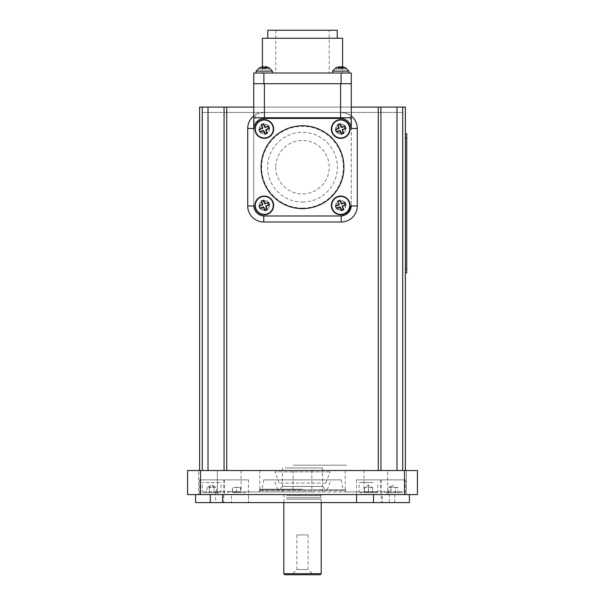 <?xml version="1.0" encoding="UTF-8"?>
<svg xmlns="http://www.w3.org/2000/svg" width="605" height="605" viewBox="0 0 605 605"><rect width="100%" height="100%" fill="white"/><g stroke="black" fill="none" stroke-linecap="round" stroke-linejoin="round"><path stroke-width="0.45" stroke-dasharray="3.02 2.27" d="M199.612 470.524L202.282 470.524L199.612 470.524L199.612 107.085L402.718 107.085L402.718 112.424L202.282 112.424L402.718 112.424L202.282 112.424L402.718 112.424L402.718 107.085L202.282 107.085L202.282 112.424L202.282 107.085L405.388 107.085L405.388 470.524L380.946 470.524L380.946 107.085L380.946 470.524L224.054 470.524L405.388 470.524M224.054 107.085L224.054 470.524L208.014 470.524L224.054 470.524L224.054 107.085L224.054 470.524M380.946 107.085L380.946 470.524M264.287 209.3A3.872 3.872 0 0 0 268.159 205.428A3.872 3.872 0 0 0 264.287 201.548A3.872 3.872 0 0 0 260.407 205.428A3.872 3.872 0 0 0 264.287 209.3M264.287 132.873A3.872 3.872 0 0 0 268.159 128.994A3.872 3.872 0 0 0 264.287 125.122A3.872 3.872 0 0 0 260.407 128.994A3.872 3.872 0 0 0 264.287 132.873M340.713 209.3A3.872 3.872 0 0 0 344.593 205.428A3.872 3.872 0 0 0 340.713 201.548A3.872 3.872 0 0 0 336.841 205.428A3.872 3.872 0 0 0 340.713 209.3M340.713 132.873A3.872 3.872 0 0 0 344.593 128.994A3.872 3.872 0 0 0 340.713 125.122A3.872 3.872 0 0 0 336.841 128.994A3.872 3.872 0 0 0 340.713 132.873M275.774 167.207A26.726 26.726 0 0 0 302.5 193.933A26.726 26.726 0 0 0 329.226 167.207A26.726 26.726 0 0 0 302.5 140.489A26.726 26.726 0 0 0 275.774 167.207M351.271 107.085L253.729 107.085M202.282 470.524L208.014 470.524L202.282 470.524L202.282 107.085L402.718 107.085L202.282 107.085M311.87 574.75L291.678 574.75L311.87 574.75M307.363 569.539L296.889 569.539L307.363 569.539M307.363 534.933L296.889 534.933L307.363 534.933M284.864 574.75L320.136 574.75M283.79 573.684L321.21 573.684M286.301 499.193L321.21 499.193L286.301 499.193M286.649 497.696L320.809 497.696L286.649 497.696M319.281 494.58L283.125 494.58L319.281 494.58M285.144 467.937L322.541 467.937L285.144 467.937M319.856 494.58L282.459 494.58L319.856 494.58M248.549 479.878L224.5 479.878L248.549 479.878L248.549 502.596L248.466 494.58L224.5 494.58L231.481 494.58L231.481 502.596L248.549 502.596M224.5 479.878L224.5 494.58M223.721 479.878L199.673 479.878L223.721 479.878L223.721 502.596L222.61 502.596L223.721 502.596M231.481 494.58L409.396 494.58L382.39 494.58L382.39 502.596L381.279 502.596L409.396 502.596M199.673 479.878L199.673 494.58M380.5 479.878L356.451 479.878L380.5 479.878L380.5 494.58M356.451 479.878L356.451 502.596M394.732 502.596L394.732 494.58M389.355 491.903L215.645 491.903L389.355 491.903L389.355 502.596L215.645 502.596L389.355 502.596M215.645 491.903L215.645 502.596M363.93 470.524L345.221 470.524L363.93 470.524L363.93 491.903L345.221 491.903L363.93 491.903M345.221 470.524L345.221 491.903M259.779 470.524L241.07 470.524L259.779 470.524L259.779 491.903L241.07 491.903L259.779 491.903M241.07 470.524L241.07 491.903M311.855 470.524L293.145 470.524L311.855 470.524L311.855 491.903L293.145 491.903L311.855 491.903M293.145 470.524L293.145 491.903M302.5 491.903L259.273 491.903L302.5 491.903M302.5 489.233L259.742 489.233L302.5 489.233M405.327 479.878L381.279 479.878L405.327 479.878L405.327 494.58M381.279 479.878L381.279 502.596M406.333 470.524L406.333 494.58L387.631 494.58L406.333 494.58L387.631 494.58L406.333 494.58L406.333 470.524L387.631 470.524L387.631 494.58L387.631 470.524L406.333 470.524M217.369 470.524L217.369 494.58L198.667 494.58L217.369 494.58L198.667 494.58L217.369 494.58L217.369 470.524L198.667 470.524L198.667 494.58L198.667 470.524L217.369 470.524M417.412 470.524L417.412 494.58L404.518 494.58L404.518 470.524L417.412 470.524M200.482 494.58L187.588 494.58L187.588 470.524L200.482 470.524L200.482 494.58L404.518 494.58M200.482 470.524L404.518 470.524M211.697 470.524C203.968 470.524 203.968 470.524 211.697 470.524C219.418 470.524 219.418 470.524 211.697 470.524M393.303 470.524C385.582 470.524 385.582 470.524 393.303 470.524C401.032 470.524 401.032 470.524 393.303 470.524M302.5 470.524L386.345 470.524L302.5 470.524M236.525 470.524C228.803 470.524 228.803 470.524 236.525 470.524C244.254 470.524 244.254 470.524 236.525 470.524M368.475 470.524C360.746 470.524 360.746 470.524 368.475 470.524C376.197 470.524 376.197 470.524 368.475 470.524M248.466 494.58L382.39 494.58M248.466 502.596L382.39 502.596M195.604 502.596L231.481 502.596M298.076 465.185L323.69 465.185L298.076 465.185M293.266 465.185L346.71 465.185L293.266 465.185M363.96 491.638L377.83 491.638L363.96 491.638M372.982 482.556L359.12 482.556L372.982 482.556M372.529 487.365L368.566 487.365L368.566 492.704L364.512 492.704L364.512 487.365L368.475 485.051L372.438 487.365L372.438 492.704L376.756 492.704L360.187 492.704L372.529 492.704L372.529 487.365L368.377 487.365L368.377 492.704L364.422 492.704L364.422 487.365L368.566 487.365L368.475 485.051L368.377 487.365L364.422 487.365M368.566 492.704L372.529 492.704M372.438 492.704L368.377 492.704M264.415 112.424L340.585 112.424L340.585 83.694L351.271 83.694L351.271 205.292L351.195 127.852C351.399 122.611 350.446 118.02 348.344 114.08L341.25 112.424A16.032 16.032 0 0 1 357.283 128.464L357.283 205.957A16.032 16.032 0 0 1 341.25 221.997L263.75 221.997A16.032 16.032 0 0 1 247.717 205.957L247.717 128.464A16.032 16.032 0 0 1 263.75 112.424L264.415 112.424L264.415 83.694L351.271 83.694L253.729 83.694L264.415 83.694L253.729 83.694L253.729 205.292A10.686 10.686 0 0 0 264.415 215.985L263.75 215.962C257.911 215.13 254.576 211.795 253.752 205.957L253.729 128.464M253.729 117.771L351.271 117.771M348.14 212.847L341.25 215.962L264.415 215.985L340.585 215.985A10.686 10.686 0 0 0 351.271 205.292L351.248 205.957M340.713 123.919A5.074 5.074 0 0 0 335.639 128.994A5.074 5.074 0 0 0 340.713 134.076A5.074 5.074 0 0 0 345.795 128.994A5.074 5.074 0 0 0 340.713 123.919M264.287 134.076A5.074 5.074 0 0 0 269.361 128.994A5.074 5.074 0 0 0 264.287 123.919A5.074 5.074 0 0 0 259.205 128.994A5.074 5.074 0 0 0 264.287 134.076M264.287 200.346A5.074 5.074 0 0 0 259.205 205.428A5.074 5.074 0 0 0 264.287 210.502A5.074 5.074 0 0 0 269.361 205.428A5.074 5.074 0 0 0 264.287 200.346M340.713 210.502A5.074 5.074 0 0 0 345.795 205.428A5.074 5.074 0 0 0 340.713 200.346A5.074 5.074 0 0 0 335.639 205.428A5.074 5.074 0 0 0 340.713 210.502M302.5 202.085A34.878 34.878 0 0 0 337.378 167.207A34.878 34.878 0 0 0 302.5 132.336A34.878 34.878 0 0 0 267.622 167.207A34.878 34.878 0 0 0 302.5 202.085M253.729 115.941A16.032 16.032 0 0 1 256.656 114.08C254.554 118.035 253.601 122.626 253.805 127.852L253.752 128.464M263.75 112.424L256.656 114.08M253.805 127.852L253.729 129.13A10.686 10.686 0 0 1 264.415 118.436L340.585 118.436A10.686 10.686 0 0 1 351.271 129.13L351.195 127.852M348.344 114.08A16.032 16.032 0 0 1 351.271 115.941M341.25 112.424L340.585 112.424M262.411 66.633L262.411 73.008L342.589 73.008L262.411 73.008M342.589 66.633L342.589 73.008M267.758 38.266L337.242 38.266L267.758 38.266M329.226 30.25L275.774 30.25L329.226 30.25L329.226 73.008L275.774 73.008L329.226 73.008M275.774 30.25L275.774 73.008M337.242 30.25L267.758 30.25M342.589 38.266L262.411 38.266M335.639 83.694L345.795 83.694L335.639 83.694M259.205 83.694L269.361 83.694L259.205 83.694M337.242 83.694L267.758 83.694L337.242 83.694M351.271 83.694L351.271 73.008L253.729 73.008L253.729 83.694M269.361 73.008L259.205 73.008L269.361 73.008M345.795 73.008L335.639 73.008L345.795 73.008M253.729 205.292A10.686 10.686 0 0 0 264.415 215.985M340.585 215.985A10.686 10.686 0 0 0 351.271 205.292M264.287 124.048A4.946 4.946 0 0 0 259.341 128.994A4.946 4.946 0 0 0 264.287 133.939A4.946 4.946 0 0 0 269.225 128.994A4.946 4.946 0 0 0 264.287 124.048A4.946 4.946 0 0 0 259.341 128.994A4.946 4.946 0 0 0 264.287 133.939A4.946 4.946 0 0 0 269.225 128.994A4.946 4.946 0 0 0 264.287 124.048M340.713 124.048A4.946 4.946 0 0 1 345.659 128.994A4.946 4.946 0 0 1 340.713 133.939A4.946 4.946 0 0 1 335.775 128.994A4.946 4.946 0 0 1 340.713 124.048A4.946 4.946 0 0 1 345.659 128.994A4.946 4.946 0 0 1 340.713 133.939A4.946 4.946 0 0 1 335.775 128.994A4.946 4.946 0 0 1 340.713 124.048M264.287 210.366A4.946 4.946 0 0 1 259.341 205.428A4.946 4.946 0 0 1 264.287 200.482A4.946 4.946 0 0 1 269.225 205.428A4.946 4.946 0 0 1 264.287 210.366A4.946 4.946 0 0 1 259.341 205.428A4.946 4.946 0 0 1 264.287 200.482A4.946 4.946 0 0 1 269.225 205.428A4.946 4.946 0 0 1 264.287 210.366M340.713 210.366A4.946 4.946 0 0 0 345.659 205.428A4.946 4.946 0 0 0 340.713 200.482A4.946 4.946 0 0 0 335.775 205.428A4.946 4.946 0 0 0 340.713 210.366A4.946 4.946 0 0 0 345.659 205.428A4.946 4.946 0 0 0 340.713 200.482A4.946 4.946 0 0 0 335.775 205.428A4.946 4.946 0 0 0 340.713 210.366M302.5 208.097A40.89 40.89 0 0 0 343.39 167.207A40.89 40.89 0 0 0 302.5 126.324A40.89 40.89 0 0 0 261.61 167.207A40.89 40.89 0 0 0 302.5 208.097M262.638 66.747L262.638 69L262.638 66.588L261.753 67.821L261.753 69L262.638 69L259.424 69L269.149 69L259.424 69L269.149 69L261.753 69L261.753 67.821L264.325 67.821L265.217 66.588L269.149 67.821L265.928 66.588L266.82 67.821L264.241 67.821L263.349 66.588L259.424 67.821L262.638 66.588L261.753 67.821L264.287 67.813M272.439 73.008L256.134 73.008L272.439 73.008L256.134 73.008L272.439 73.008L272.439 71.118L256.134 71.118L272.439 71.118L256.134 71.118L259.432 67.813M260.135 67.821L260.135 69L260.135 67.821L259.424 67.821L259.424 69L259.424 67.821M264.325 69L264.325 67.821L264.325 69M268.438 67.821L269.149 67.821L269.149 69L269.149 67.821L268.438 67.821L268.438 69L268.438 67.821L265.217 66.588L265.217 69L265.217 67.715M265.928 66.588L265.928 67.722M266.82 69L266.82 67.821L266.82 69M264.241 69L264.241 67.821L264.241 69M263.349 69L263.349 66.588L263.349 69M339.072 66.747L339.072 69L339.072 66.588L338.18 67.821L338.18 69L339.072 69L335.851 69L345.576 69L335.851 69L345.576 69L338.18 69L338.18 67.821L340.759 67.821L341.651 66.588L345.576 67.821L342.362 66.588L343.247 67.821L340.675 67.821L339.783 66.588L335.851 67.821L339.072 66.588L338.18 67.821L340.713 67.813M348.866 73.008L332.561 73.008L348.866 73.008L332.561 73.008L348.866 73.008L348.866 71.118L332.561 71.118L348.866 71.118L332.561 71.118L335.866 67.813M336.562 67.821L336.562 69L336.562 67.821L335.851 67.821L335.851 69L335.851 67.821M340.759 69L340.759 67.821L340.759 69M344.865 67.821L345.576 67.821L345.576 69L345.576 67.821L344.865 67.821L344.865 69L344.865 67.821L341.651 66.588L341.651 69L341.651 67.715M342.362 66.588L342.362 67.722M343.247 69L343.247 67.821L343.247 69M340.675 69L340.675 67.821L340.675 69M339.783 69L339.783 66.588L339.783 69M406.726 272.772L406.726 133.803M405.388 137.811L405.388 268.764L405.388 137.811L406.726 137.811M405.388 272.772L405.388 268.764L405.388 272.772M203.499 491.638L221.052 491.638L203.499 491.638M219.887 482.556L202.342 482.556L219.887 482.556M218.949 492.704L203.409 492.704L218.949 492.704M207.069 487.365L207.069 492.704L209.3 492.704L209.3 487.365L207.069 487.365L211.697 485.051L213.928 487.365L213.928 492.704L216.325 492.704L216.325 487.365L209.3 487.365L211.697 485.051L216.325 487.365L214.087 487.365L214.087 492.704L209.466 492.704L209.466 487.365L214.087 487.365L211.697 485.051M214.087 492.704L216.325 492.704M209.3 492.704L213.928 492.704M207.069 492.704L209.466 492.704M232.532 492.704L244.813 492.704L232.471 492.704L240.578 492.704L232.562 492.704L232.562 487.365L236.623 487.365L236.623 492.704M241.04 491.638L227.17 491.638L241.04 491.638M236.623 487.365L240.578 487.365L236.434 487.365L236.434 492.704M236.434 487.365L232.471 487.365L232.471 492.704M240.578 487.365L240.578 492.704M240.487 487.365L240.487 492.704M386.05 492.704L401.591 492.704L386.05 492.704M401.501 491.638L383.948 491.638L401.501 491.638M393.303 485.051L390.913 487.365L388.675 487.365L393.303 485.051L391.072 487.365L391.072 492.704L388.675 492.704L397.931 492.704L391.072 492.704M388.675 492.704L388.675 487.365L395.7 487.365L395.7 492.704M395.7 487.365L397.931 487.365L397.931 492.704M397.931 487.365L395.534 487.365L395.534 492.704M395.534 487.365L390.913 487.365L390.913 492.704M329.808 471.862L275.033 471.862L329.808 471.862M325.747 483.085L279.117 483.085L325.747 483.085M260.785 490.572L344.457 490.572L260.785 490.572M259.991 489.77L345.258 489.77L259.991 489.77M342.884 490.572L261.882 490.572L342.884 490.572M341.008 479.878L263.765 479.878L341.008 479.878M277.922 489.77L327.222 489.77L277.922 489.77M274.345 479.878L330.822 479.878L274.345 479.878M325.747 489.77L279.117 489.77L325.747 489.77M322.427 486.428L282.459 486.428L322.427 486.428M226.724 470.524L226.724 107.085M378.276 107.085L378.276 470.524M396.986 107.085L396.986 470.524M402.718 107.085L402.718 470.524M208.014 107.085L208.014 470.524M286.649 495.646L320.809 495.646L286.649 495.646M341.114 83.694L341.114 73.008M263.886 83.694L263.886 73.008M405.388 268.764L406.726 268.764M308.111 534.933L308.111 569.539L313.322 574.75M283.125 494.58L284.191 495.646L283.79 502.596M321.21 502.596L320.809 495.646L321.875 494.58M282.459 467.937L282.459 494.58M322.541 467.937L322.541 494.58M296.889 534.933L296.889 569.539L291.678 574.75M259.742 489.233L259.273 491.903M345.258 489.233L345.727 491.903M376.756 492.704L377.83 491.638L377.83 482.556M360.187 492.704L359.12 491.638L359.12 482.556M256.134 73.008L256.134 71.118M269.134 67.813L272.439 71.118M332.561 73.008L332.561 71.118M203.409 492.704L202.342 491.638L202.342 482.556M219.978 492.704L221.052 491.638L221.052 482.556M228.244 492.704L227.17 491.638M244.813 492.704L245.88 491.638M401.591 492.704L402.658 491.638M385.022 492.704L383.948 491.638M325.883 483.085L329.967 471.862M279.117 483.085L275.033 471.862M260.543 490.572L259.742 489.77M341.235 479.878L343.118 490.572M277.778 489.77L274.178 479.878M322.541 486.428L325.883 489.77M282.459 486.428L279.117 489.77M327.222 489.77L330.822 479.878M263.765 479.878L261.882 490.572M344.457 490.572L345.258 489.77"/><path stroke-width="0.91" d="M402.718 470.524L402.718 107.085L405.388 107.085L405.388 470.524M402.718 107.085L380.946 107.085L380.946 470.524M380.946 107.085L351.271 107.085M253.729 107.085L199.612 107.085L199.612 470.524M224.054 470.524L224.054 107.085M321.21 573.684L320.136 574.75L284.864 574.75L283.79 573.684L321.21 573.684L321.21 502.596M373.519 494.58L373.519 502.596L210.268 502.596L210.268 494.58M409.396 494.58L409.396 502.596L373.519 502.596M200.482 470.524L200.482 494.58L187.588 494.58L187.588 470.524L404.518 470.524L404.518 494.58L200.482 494.58M404.518 470.524L417.412 470.524L417.412 494.58L404.518 494.58M210.268 502.596L195.604 502.596L195.604 494.58M356.534 502.596L356.534 494.58M222.61 494.58L222.61 502.596M264.415 117.771L253.729 117.771L253.729 73.008L351.271 73.008L351.271 117.771L340.585 117.771L340.585 83.694L264.415 83.694L264.415 117.771L340.585 117.771M351.271 117.771L351.271 129.13A10.686 10.686 0 0 0 340.585 118.436L264.415 118.436A10.686 10.686 0 0 0 253.729 129.13L253.729 117.771M253.729 205.292A10.686 10.686 0 0 0 264.415 215.985L340.585 215.985A10.686 10.686 0 0 0 351.271 205.292M263.75 215.962L263.75 221.997A16.032 16.032 0 0 1 247.717 205.957L247.717 128.464A16.032 16.032 0 0 1 253.729 115.941M351.271 115.941A16.032 16.032 0 0 1 357.283 128.464L357.283 205.957A16.032 16.032 0 0 1 341.25 221.997L263.75 221.997M348.14 212.847L351.248 205.957L357.283 205.957M262.411 66.633L262.411 38.266L342.589 38.266L342.589 66.633M337.242 38.266L337.242 30.25L267.758 30.25L267.758 38.266M351.271 83.694L253.729 83.694M302.5 208.634A41.42 41.42 0 0 0 343.92 167.207A41.42 41.42 0 0 0 302.5 125.787A41.42 41.42 0 0 0 261.08 167.207A41.42 41.42 0 0 0 302.5 208.634M264.415 215.985L340.585 215.985M255.923 208.71A8.984 8.984 0 0 0 267.569 213.792A8.984 8.984 0 0 0 272.651 202.146A8.984 8.984 0 0 0 261.005 197.064A8.984 8.984 0 0 0 255.923 208.71M268.446 202.735L269.172 204.566L266.487 205.98A16.032 1.399 -21.4 0 0 269.52 204.724A15.579 1.361 -111.4 0 0 269.066 203.545A15.579 1.361 -111.4 0 0 268.605 202.38L265.519 203.522A16.032 1.399 -21.4 0 1 268.605 202.38M266.487 205.98L266.192 206.66A16.032 1.399 -111.4 0 1 267.334 209.746A15.579 1.361 158.6 0 1 264.99 210.661A16.032 1.399 -111.4 0 1 263.727 207.628L263.054 207.334A16.032 1.399 158.6 0 1 259.969 208.468A15.579 1.361 -111.4 0 1 259.5 207.303A15.579 1.361 -111.4 0 1 259.046 206.131L259.969 208.468M272.991 202.01A9.355 9.355 0 0 0 260.868 196.716A9.355 9.355 0 0 0 255.575 208.846A9.355 9.355 0 0 0 267.705 214.132A9.355 9.355 0 0 0 272.991 202.01M259.401 206.282L262.086 204.868A16.032 1.399 158.6 0 0 259.046 206.131M261.594 201.261L263.583 200.187A15.579 1.361 158.6 0 0 261.239 201.11L262.691 204.066A0.862 0.862 0 0 1 262.207 205.178M262.086 204.868L262.381 204.195A16.032 1.399 68.6 0 1 261.239 201.11M265.64 203.832A0.862 0.862 0 0 1 264.529 203.348L263.425 200.542M264.529 203.348L265.519 203.522M263.583 200.187A16.032 1.399 68.6 0 1 264.839 203.227M260.12 208.12L262.925 207.016A0.862 0.862 0 0 1 264.045 207.5L265.141 210.313L267.334 209.746M266.359 205.67A0.862 0.862 0 0 0 265.875 206.781L266.979 209.587M332.349 208.71A8.984 8.984 0 0 0 343.995 213.792A8.984 8.984 0 0 0 349.077 202.146A8.984 8.984 0 0 0 337.431 197.064A8.984 8.984 0 0 0 332.349 208.71M344.88 202.735L345.599 204.566L342.914 205.98A16.032 1.399 -21.4 0 0 345.954 204.724A15.579 1.361 -111.4 0 0 345.5 203.545A15.579 1.361 -111.4 0 0 345.031 202.38L342.075 203.832A0.862 0.862 0 0 1 340.955 203.348L340.01 200.187A15.579 1.361 158.6 0 0 337.666 201.11A16.032 1.399 68.6 0 0 338.808 204.195L337.666 201.11M342.914 205.98L342.619 206.66A16.032 1.399 -111.4 0 1 343.761 209.746A15.579 1.361 158.6 0 1 341.417 210.661A16.032 1.399 -111.4 0 1 340.161 207.628L339.481 207.334A16.032 1.399 158.6 0 1 336.395 208.468A15.579 1.361 -111.4 0 1 335.934 207.303A15.579 1.361 -111.4 0 1 335.48 206.131L336.395 208.468M349.425 202.01A9.355 9.355 0 0 0 337.295 196.716A9.355 9.355 0 0 0 332.009 208.846A9.355 9.355 0 0 0 344.132 214.132A9.355 9.355 0 0 0 349.425 202.01M335.828 206.282L338.513 204.868A16.032 1.399 158.6 0 0 335.48 206.131M338.021 201.261L339.859 200.542M340.01 200.187A16.032 1.399 68.6 0 1 341.273 203.227L341.946 203.522A16.032 1.399 -21.4 0 1 345.031 202.38M336.554 208.12L339.36 207.016A0.862 0.862 0 0 1 340.471 207.5L341.575 210.313L343.406 209.587L342.309 206.781A0.862 0.862 0 0 1 342.793 205.67M339.125 204.066A0.862 0.862 0 0 1 338.641 205.178M338.513 204.868L338.808 204.195M255.923 132.276A8.984 8.984 0 0 0 267.569 137.358A8.984 8.984 0 0 0 272.651 125.711A8.984 8.984 0 0 0 261.005 120.629A8.984 8.984 0 0 0 255.923 132.276M268.446 126.301L269.172 128.139L266.487 129.553A16.032 1.399 -21.4 0 0 269.52 128.29A15.579 1.361 -111.4 0 0 269.066 127.118A15.579 1.361 -111.4 0 0 268.605 125.946L265.64 127.405A0.862 0.862 0 0 1 264.529 126.921L263.583 123.76A15.579 1.361 158.6 0 0 261.239 124.675A16.032 1.399 68.6 0 0 262.381 127.761L262.086 128.441A16.032 1.399 158.6 0 0 259.046 129.697L259.969 132.041A15.579 1.361 -111.4 0 1 259.5 130.869A15.579 1.361 -111.4 0 1 259.046 129.697M266.487 129.553L266.192 130.226A16.032 1.399 -111.4 0 1 267.334 133.312A15.579 1.361 158.6 0 1 264.99 134.234A16.032 1.399 -111.4 0 1 263.727 131.194L263.054 130.899A16.032 1.399 158.6 0 1 259.969 132.041M272.991 125.575A9.355 9.355 0 0 0 260.868 120.289A9.355 9.355 0 0 0 255.575 132.412A9.355 9.355 0 0 0 267.705 137.698A9.355 9.355 0 0 0 272.991 125.575M259.401 129.856L262.086 128.441M261.239 124.675L262.691 127.64A0.862 0.862 0 0 1 262.207 128.752M261.594 124.834L263.425 124.108M263.583 123.76A16.032 1.399 68.6 0 1 264.839 126.793L265.519 127.088A16.032 1.399 -21.4 0 1 268.605 125.946M260.12 131.686L262.925 130.589A0.862 0.862 0 0 1 264.045 131.073L265.141 133.879L267.334 133.312M266.359 129.236A0.862 0.862 0 0 0 265.875 130.355L266.979 133.161M332.349 132.276A8.984 8.984 0 0 0 343.995 137.358A8.984 8.984 0 0 0 349.077 125.711A8.984 8.984 0 0 0 337.431 120.629A8.984 8.984 0 0 0 332.349 132.276M344.88 126.301L345.599 128.139L342.914 129.553A16.032 1.399 -21.4 0 0 345.954 128.29A15.579 1.361 -111.4 0 0 345.5 127.118A15.579 1.361 -111.4 0 0 345.031 125.946L342.075 127.405A0.862 0.862 0 0 1 340.955 126.921L340.01 123.76A15.579 1.361 158.6 0 0 337.666 124.675A16.032 1.399 68.6 0 0 338.808 127.761L338.513 128.441A16.032 1.399 158.6 0 0 335.48 129.697L336.395 132.041A15.579 1.361 -111.4 0 1 335.934 130.869A15.579 1.361 -111.4 0 1 335.48 129.697M342.914 129.553L342.619 130.226A16.032 1.399 -111.4 0 1 343.761 133.312A15.579 1.361 158.6 0 1 341.417 134.234A16.032 1.399 -111.4 0 1 340.161 131.194L339.481 130.899A16.032 1.399 158.6 0 1 336.395 132.041M349.425 125.575A9.355 9.355 0 0 0 337.295 120.289A9.355 9.355 0 0 0 332.009 132.412A9.355 9.355 0 0 0 344.132 137.698A9.355 9.355 0 0 0 349.425 125.575M335.828 129.856L338.513 128.441M337.666 124.675L339.125 127.64A0.862 0.862 0 0 1 338.641 128.752M338.021 124.834L339.859 124.108M340.01 123.76A16.032 1.399 68.6 0 1 341.273 126.793L341.946 127.088A16.032 1.399 -21.4 0 1 345.031 125.946M336.554 131.686L339.36 130.589A0.862 0.862 0 0 1 340.471 131.073L341.575 133.879L343.406 133.161L342.309 130.355A0.862 0.862 0 0 1 342.793 129.236M269.149 67.821L265.928 66.588L266.82 67.821L264.241 67.821L263.349 66.588L259.424 67.821L262.638 66.747M260.135 67.821L259.424 67.821M259.432 67.813L256.134 71.118L272.439 71.118L272.439 73.008M264.325 67.821L265.217 66.588L265.928 66.747M265.217 67.715L265.217 66.588M265.928 67.722L265.928 66.588M345.576 67.821L342.362 66.588L343.247 67.821L340.675 67.821L339.783 66.588L335.851 67.821L339.072 66.747M336.562 67.821L335.851 67.821M335.866 67.813L332.561 71.118L348.866 71.118L348.866 73.008M340.759 67.821L341.651 66.588L342.362 66.747M341.651 67.715L341.651 66.588M342.362 67.722L342.362 66.588M406.726 133.803L405.388 133.803L406.726 133.803L406.726 272.772L405.388 272.772L406.726 272.772M396.986 107.085L396.986 470.524M378.276 470.524L378.276 107.085M226.724 107.085L226.724 470.524M208.014 107.085L208.014 470.524M202.282 107.085L202.282 470.524M253.729 128.464L247.717 128.464M253.752 205.957L247.717 205.957M351.271 128.464L357.283 128.464M341.25 215.962L341.25 221.997M263.886 83.694L263.886 73.008M341.114 83.694L341.114 73.008M405.388 137.811L406.726 137.811M405.388 268.764L406.726 268.764M283.79 502.596L283.79 573.684M256.134 73.008L256.134 71.118M269.134 67.813L272.439 71.118M332.561 73.008L332.561 71.118M345.568 67.813L348.866 71.118L345.568 67.813"/></g></svg>
